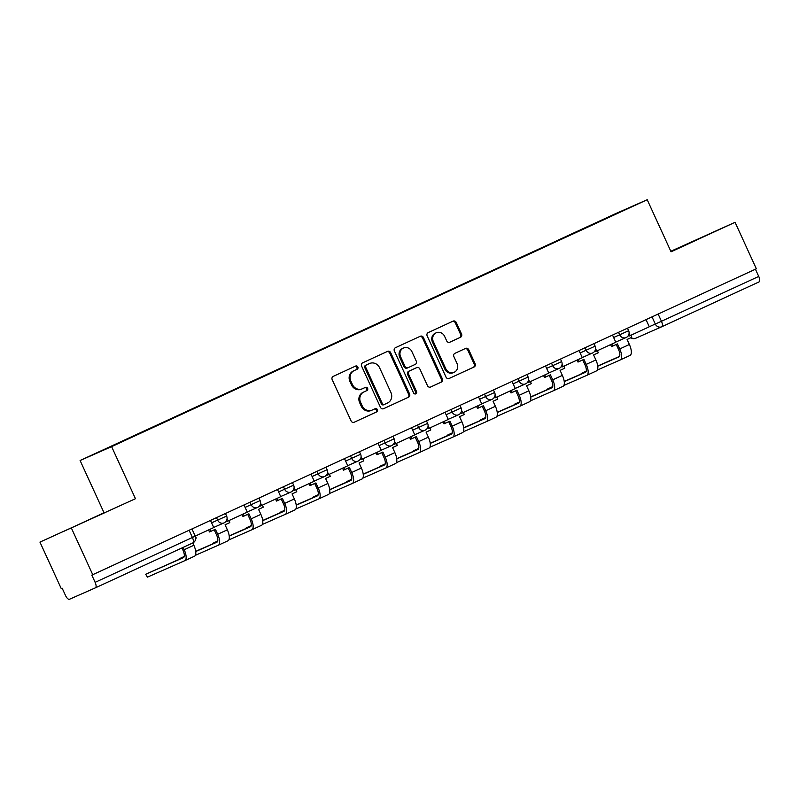 <?xml version="1.0" encoding="UTF-8"?>
<svg xmlns="http://www.w3.org/2000/svg" width="799" height="799" viewBox="0 0 799 799"><rect width="100%" height="100%" fill="white"/><g stroke="black" fill="none" stroke-linecap="round" stroke-linejoin="round"><path stroke-width="1.2" d="M357.852 366.981A1.768 1.628 66.2 0 0 355.645 366.052L333.243 376.379A2.517 2.317 66.2 0 0 332.184 379.645L351.081 420.913A2.517 2.317 66.2 0 0 354.237 422.232L376.639 411.904A1.768 1.628 66.2 0 0 377.378 409.617A1.768 1.628 66.2 0 0 375.17 408.698L372.264 410.037A8.07 7.431 66.2 0 1 372.164 410.077A8.07 7.431 66.2 0 1 362.167 405.802L360.589 402.366A8.07 7.431 66.2 0 1 363.974 391.919L366.871 390.581A1.768 1.628 66.2 0 0 367.62 388.304A1.768 1.628 66.2 0 0 365.403 387.375L362.506 388.714A8.07 7.431 66.2 0 1 362.396 388.763A8.07 7.431 66.2 0 1 352.399 384.489L350.831 381.043A8.07 7.431 66.2 0 1 354.217 370.596L357.113 369.268A1.768 1.628 66.2 0 0 357.852 366.981M362.297 388.803L361.587 389.113A8.07 7.431 66.2 0 1 361.478 389.163A8.07 7.431 66.2 0 1 351.48 384.888L349.912 381.453A8.07 7.431 66.2 0 1 353.298 371.006L356.194 369.667A1.768 1.628 66.2 0 0 354.936 366.381M353.987 422.331L375.72 412.314A1.768 1.628 66.2 0 0 374.461 409.028M372.054 410.127L371.345 410.436A8.07 7.431 66.2 0 1 371.245 410.486A8.07 7.431 66.2 0 1 361.248 406.212L359.67 402.776A8.07 7.431 66.2 0 1 363.056 392.329L365.952 390.991A1.768 1.628 66.2 0 0 364.694 387.705M460.484 337.298A2.517 2.317 66.2 0 0 461.542 334.032L456.239 322.456A2.517 2.317 66.2 0 0 453.083 321.138L428.214 332.604A2.517 2.317 66.2 0 0 427.155 335.87L446.042 377.138A2.517 2.317 66.2 0 0 449.168 378.466L474.077 366.991A2.517 2.317 66.2 0 0 475.135 363.725L468.733 349.742A2.517 2.317 66.2 0 0 465.577 348.414L454.931 353.328A2.517 2.317 66.2 0 0 453.872 356.594L457.048 363.525A6.742 6.212 66.2 0 1 454.132 372.294A6.742 6.212 66.2 0 1 445.772 368.719L433.328 341.553A6.742 6.212 66.2 0 1 436.254 332.784A6.742 6.212 66.2 0 1 444.614 336.359L446.681 340.883A2.517 2.317 66.2 0 0 449.837 342.202L459.565 337.697A2.517 2.317 66.2 0 0 460.623 334.441L455.32 322.856A2.517 2.317 66.2 0 0 452.414 321.438M135.46 498.716L39.95 542.102L135.46 498.716L111.61 446.631L647.21 199.72L671.06 251.805L735.06 222.302L756.343 268.784L91.825 575.11L95.131 582.351L195.256 536.169L191.96 528.968M71.461 528.219L92.744 574.701M390.681 352.679A2.517 2.317 66.2 0 0 387.525 351.36L362.656 362.826A2.517 2.317 66.2 0 0 361.597 366.092L380.484 407.36A2.517 2.317 66.2 0 0 383.65 408.679L408.519 397.213A2.517 2.317 66.2 0 0 409.577 393.947L390.681 352.679L389.762 353.078A2.517 2.317 66.2 0 0 386.856 351.66M430.621 387.026A2.517 2.317 66.2 0 1 427.495 385.687L419.835 368.948A2.517 2.317 66.2 0 0 416.678 367.63L409.617 370.886A2.517 2.317 66.2 0 0 408.559 374.152L416.529 391.57A1.768 1.628 66.2 0 1 415.77 393.867A1.768 1.628 66.2 0 1 413.582 392.928L394.376 350.981A2.517 2.317 66.2 0 1 395.435 347.715L420.304 336.249A2.517 2.317 66.2 0 0 420.304 336.249A2.517 2.317 66.2 0 1 423.46 337.568L442.356 378.836A2.517 2.317 66.2 0 1 441.298 382.102L430.651 387.006A2.517 2.317 66.2 0 1 430.621 387.026L430.651 387.006M39.95 542.102L61.233 588.583L62.152 588.174L65.468 595.415A5.134 2.007 -114.7 0 0 69.443 599.28L95.441 587.824A5.134 2.007 -114.7 0 0 95.451 587.824A5.134 2.007 -114.7 0 0 95.131 582.351M103.95 512.598L80.1 460.514L615.709 213.603L647.21 199.72M735.06 222.302L670.82 251.276M755.425 269.203L758.74 276.434A5.134 2.007 65.3 0 1 759.05 281.907A5.134 2.007 65.3 0 1 759.04 281.917L661.782 326.751A5.134 2.007 -114.7 0 0 661.762 326.751A5.134 2.007 -114.7 0 0 661.452 321.278L758.74 276.434M583.62 228.913L128.739 438.571M583.37 228.674L128.509 438.361M111.61 446.631L80.1 460.514M104.599 512.519L63.151 531.625L104.699 512.748M670.98 251.635L711.859 232.779L670.87 251.395M383.39 408.778L407.6 397.612A2.517 2.317 66.2 0 0 408.659 394.346L389.762 353.078M366.441 364.963A1.768 1.628 66.2 0 0 365.702 367.25L382.282 403.475A1.768 1.628 66.2 0 0 384.499 404.394L387.555 402.986A8.07 7.431 66.2 0 0 390.941 392.539L379.605 367.78A8.07 7.431 66.2 0 0 369.607 363.505A8.07 7.431 66.2 0 0 369.498 363.555L365.523 365.373A1.768 1.628 66.2 0 0 364.783 367.65L365.702 367.25M383.55 404.813L383.58 404.803A1.768 1.628 66.2 0 0 383.58 404.803A1.768 1.628 66.2 0 1 381.363 403.875L364.783 367.65M368.788 363.865A8.07 7.431 66.2 0 0 368.689 363.915A8.07 7.431 66.2 0 0 368.579 363.954L369.498 363.555M365.523 365.373L368.579 363.954M430.401 387.106L440.379 382.501A2.517 2.317 66.2 0 0 441.438 379.235L422.541 337.967A2.517 2.317 66.2 0 0 419.635 336.549M415.82 367.999A2.517 2.317 66.2 0 0 415.79 368.019A2.517 2.317 66.2 0 0 415.76 368.029L408.698 371.285A2.517 2.317 66.2 0 0 407.64 374.551L415.61 391.979L416.529 391.57M415.27 393.987A1.768 1.628 66.2 0 0 415.61 391.979M411.885 351.58A6.742 6.212 66.2 0 0 403.525 348.004A6.742 6.212 66.2 0 0 400.609 356.783L404.983 366.351A2.517 2.317 66.2 0 0 408.149 367.67L415.21 364.414A2.517 2.317 66.2 0 0 416.269 361.158L411.885 351.58M403.525 348.004L402.606 348.414A6.742 6.212 66.2 0 0 399.69 357.183L400.609 356.783M407.19 368.089L407.23 368.079A2.517 2.317 66.2 0 1 404.064 366.761L399.69 357.183M449.587 342.302L459.565 337.697M436.254 332.784L435.335 333.183A6.742 6.212 66.2 0 0 432.409 341.962L433.328 341.553M454.132 372.294L453.213 372.704A6.742 6.212 66.2 0 1 444.853 369.128L432.409 341.962M448.948 378.556L473.158 367.39A2.517 2.317 66.2 0 0 474.216 364.124L467.815 350.142A2.517 2.317 66.2 0 0 464.908 348.724M183.89 557.233L145.638 574.271L147.455 577.128L145.638 574.271M195.356 536.049L196.284 538.067L195.725 538.326M181.942 547.944L183.001 550.241A6.931 2.707 65.3 0 1 183.42 557.642A6.931 2.707 65.3 0 1 183.4 557.642L146.067 574.091M210.497 520.419L213.772 527.56L195.226 536.109M147.455 577.128L184.799 560.678A10.277 4.015 -114.7 0 0 184.819 560.668A10.277 4.015 -114.7 0 0 184.189 549.722L183.131 547.405M194.487 556.214L184.819 560.668L194.457 556.224A10.277 4.015 -114.7 0 0 194.487 556.214A10.277 4.015 -114.7 0 0 193.857 545.268L192.799 542.95M184.219 556.464L179.146 558.831L179.755 559.06M228.854 520.598L229.782 522.626L225.058 524.803L227.355 529.817A10.277 4.015 -114.7 0 1 227.985 540.773A10.277 4.015 -114.7 0 0 227.985 540.773L218.347 545.218A10.277 4.015 -114.7 0 0 217.698 534.271L215.39 529.258L210.666 531.435L209.747 529.407M214.212 529.797L216.499 534.801A6.931 2.707 65.3 0 1 216.919 542.191A6.931 2.707 65.3 0 1 216.909 542.201L195.735 551.53M208.559 529.957L209.478 531.954L210.666 531.435M244.005 504.968L247.271 512.109L228.154 520.928L227.076 518.551M226.536 520.509L226.966 521.447L228.154 520.928M217.398 541.792L195.705 551.34M184.179 556.613L179.565 558.651M195.346 555.345L218.297 545.238A10.277 4.015 -114.7 0 0 218.317 545.228L227.985 540.773M217.718 541.023L212.644 543.38L213.253 543.61M262.362 505.158L263.29 507.175L258.556 509.353L260.864 514.376A10.277 4.015 -114.7 0 1 261.493 525.323A10.277 4.015 -114.7 0 0 261.493 525.323L251.845 529.767A10.277 4.015 -114.7 0 0 251.196 518.831L248.898 513.807L244.174 515.984L243.246 513.967M247.71 514.356L249.997 519.36A6.931 2.707 65.3 0 1 250.427 526.751A6.931 2.707 65.3 0 1 250.407 526.761L229.233 536.079M242.067 514.516L242.976 516.514L244.174 515.984M277.503 489.527L280.769 496.668L261.663 505.477L260.574 503.11M260.035 505.068L260.464 506.007L261.663 505.477M250.896 526.341L229.213 535.899M217.678 541.173L213.063 543.2M228.844 539.904L251.795 529.797A10.277 4.015 -114.7 0 0 251.825 529.787L261.493 525.323M251.216 525.572L246.142 527.939L246.761 528.169M295.86 489.707L296.789 491.735L292.064 493.912L294.362 498.936A10.277 4.015 -114.7 0 1 294.991 509.882A10.277 4.015 -114.7 0 1 294.961 509.892L285.353 514.326M281.218 498.916L283.505 503.909A6.931 2.707 65.3 0 1 283.925 511.31A6.931 2.707 65.3 0 1 283.915 511.31L262.731 520.638M275.565 499.065L276.484 501.073L277.672 500.544L276.754 498.526M311.001 474.087L314.277 481.228L295.161 490.037L294.072 487.67M293.533 489.617L293.962 490.566L295.161 490.037M262.352 524.454L285.303 514.346A10.277 4.015 -114.7 0 0 285.323 514.336A10.277 4.015 -114.7 0 0 284.694 503.39L282.397 498.366L277.672 500.544M284.404 510.901L262.711 520.449M251.176 525.732L246.571 527.759M284.724 510.132L280.259 512.718M329.368 474.266L330.287 476.284L325.563 478.471L327.87 483.485A10.277 4.015 -114.7 0 1 328.489 494.441A10.277 4.015 -114.7 0 0 328.489 494.441L318.851 498.886A10.277 4.015 -114.7 0 0 318.202 487.939L315.905 482.926L311.181 485.103L310.252 483.075M314.716 483.465L317.003 488.469A6.931 2.707 65.3 0 1 317.433 495.859A6.931 2.707 65.3 0 1 317.413 495.869L296.239 505.198M309.063 483.625L309.982 485.622L311.181 485.103M344.509 458.636L347.775 465.777L328.659 474.586L327.58 472.219M327.041 474.177L327.47 475.115L328.659 474.586M317.902 495.46L296.219 505.008M284.684 510.281L280.069 512.319M295.85 509.013L318.801 498.906A10.277 4.015 -114.7 0 0 318.831 498.896L328.489 494.441M318.222 494.691L313.148 497.048L313.757 497.278M362.866 458.826L363.795 460.843L359.071 463.021L361.368 468.044A10.277 4.015 -114.7 0 1 361.997 478.991A10.277 4.015 -114.7 0 1 361.967 479.01L352.359 483.435M348.214 468.024L350.511 473.028A6.931 2.707 65.3 0 1 350.931 480.419A6.931 2.707 65.3 0 1 350.911 480.429L329.737 489.747M342.571 468.184L343.48 470.182L344.679 469.652L343.75 467.635M378.007 443.195L381.283 450.336L362.167 459.145L361.078 456.778M360.539 458.736L360.968 459.675L362.167 459.145M329.358 493.572L352.309 483.465A10.277 4.015 -114.7 0 0 351.7 472.499L349.403 467.475L344.679 469.652M351.4 480.009L329.717 489.567M318.182 494.841L313.578 496.868M352.309 483.465A10.277 4.015 -114.7 0 0 352.329 483.445L361.997 478.991M351.73 479.24L346.656 481.607L347.265 481.837M396.374 443.375L397.293 445.403L392.569 447.58L394.866 452.604A10.277 4.015 -114.7 0 1 395.495 463.55A10.277 4.015 -114.7 0 1 395.475 463.56L385.857 467.994M381.722 452.584L384.009 457.577A6.931 2.707 65.3 0 1 384.439 464.968A6.931 2.707 65.3 0 1 384.419 464.978L363.245 474.306M376.069 452.733L376.988 454.741L378.177 454.212L377.258 452.194M411.515 427.755L414.781 434.896L395.665 443.705L394.586 441.338M394.047 443.285L394.476 444.224L395.665 443.705M362.856 478.122L385.807 468.014A10.277 4.015 -114.7 0 0 385.208 457.058L382.901 452.034L378.177 454.212M384.908 464.569L363.215 474.117M351.69 479.4L347.076 481.427M385.807 468.014A10.277 4.015 -114.7 0 0 385.837 468.004L395.495 463.55M385.228 463.8L380.763 466.386M429.872 427.934L430.801 429.952L426.077 432.139L428.374 437.153A10.277 4.015 -114.7 0 1 429.003 448.109A10.277 4.015 -114.7 0 1 428.973 448.119L419.355 452.554M415.22 437.133L417.517 442.137A6.931 2.707 65.3 0 1 417.937 449.527A6.931 2.707 65.3 0 1 417.917 449.537L396.743 458.866M409.577 437.293L410.486 439.29L411.685 438.771L410.756 436.743M445.013 412.304L448.279 419.445L429.173 428.254L428.084 425.887M427.545 427.845L427.974 428.783L429.173 428.254M396.354 462.681L419.305 452.574A10.277 4.015 -114.7 0 0 418.706 441.607L416.409 436.594L411.685 438.771M418.406 449.118L396.723 458.676M385.188 463.949L380.574 465.987M419.305 452.574A10.277 4.015 -114.7 0 0 419.335 452.564L429.003 448.109M418.726 448.359L413.652 450.716L414.272 450.946M463.37 412.494L464.299 414.511L459.575 416.688L461.872 421.712A10.277 4.015 -114.7 0 1 462.501 432.659A10.277 4.015 -114.7 0 1 462.481 432.668L452.863 437.103M448.728 421.692L451.016 426.696A6.931 2.707 65.3 0 1 451.435 434.087A6.931 2.707 65.3 0 1 451.425 434.097L430.252 443.415M443.075 421.852L443.994 423.85L445.183 423.32L444.264 421.303M478.511 396.863L481.787 404.004L462.671 412.813L461.582 410.446M461.043 412.404L461.482 413.343L462.671 412.813M429.862 447.24L452.813 437.133A10.277 4.015 -114.7 0 0 452.833 437.113A10.277 4.015 -114.7 0 0 452.214 426.167L449.907 421.143L445.183 423.32M451.914 433.677L430.222 443.235M418.686 448.509L414.082 450.536M452.234 432.908L447.16 435.275L447.77 435.505M496.878 397.043L497.797 399.071L493.073 401.248L495.38 406.272A10.277 4.015 -114.7 0 1 495.999 417.218A10.277 4.015 -114.7 0 0 495.999 417.218L486.361 421.662A10.277 4.015 -114.7 0 0 485.712 410.726L483.415 405.702L478.691 407.88L477.762 405.862M482.226 406.252L484.514 411.245A6.931 2.707 65.3 0 1 484.943 418.636A6.931 2.707 65.3 0 1 484.923 418.646L463.75 427.974M476.574 406.401L477.492 408.409L478.691 407.88M512.019 381.423L515.285 388.564L496.179 397.373L495.09 395.006M494.551 396.953L494.981 397.892L496.179 397.373M485.412 418.237L463.73 427.785M452.194 433.068L447.58 435.095M463.36 431.79L486.311 421.682A10.277 4.015 -114.7 0 0 486.341 421.672L495.999 417.218M485.732 417.468L480.658 419.825L481.268 420.054M530.376 381.602L531.305 383.62L526.581 385.797L528.878 390.821A10.277 4.015 -114.7 0 1 529.507 401.777A10.277 4.015 -114.7 0 0 529.507 401.777L519.869 406.222A10.277 4.015 -114.7 0 0 519.21 395.275L516.913 390.262L512.189 392.439L511.26 390.411M515.725 390.801L518.022 395.805A6.931 2.707 65.3 0 1 518.441 403.195A6.931 2.707 65.3 0 1 518.431 403.205L497.248 412.534M510.082 390.961L511 392.958L512.189 392.439M545.517 365.972L548.793 373.113L529.677 381.922L528.588 379.555M528.049 381.513L528.479 382.451L529.677 381.922M518.911 402.786L497.228 412.344M485.692 417.617L481.088 419.655M496.868 416.349L519.819 406.242A10.277 4.015 -114.7 0 0 519.839 406.232L529.507 401.777M519.24 402.027L514.166 404.384L514.776 404.614M563.884 366.162L564.803 368.179L560.079 370.356L562.376 375.38A10.277 4.015 -114.7 0 1 563.005 386.326A10.277 4.015 -114.7 0 0 563.005 386.326L553.367 390.771A10.277 4.015 -114.7 0 0 552.718 379.835L550.421 374.811L545.687 376.988L544.768 374.971M549.233 375.36L551.52 380.364A6.931 2.707 65.3 0 1 551.949 387.755A6.931 2.707 65.3 0 1 551.929 387.755L530.756 397.083M543.58 375.52L544.499 377.518L545.687 376.988M579.025 350.531L582.291 357.672L563.175 366.481L562.096 364.114M561.557 366.072L561.987 367.011L563.175 366.481M552.419 387.345L530.726 396.893M519.2 402.177L514.586 404.204M530.366 400.908L553.317 390.791A10.277 4.015 -114.7 0 0 553.347 390.781L563.005 386.326M552.738 386.576L547.665 388.943L548.274 389.173M597.382 350.711L598.311 352.739L593.587 354.916L595.884 359.94A10.277 4.015 -114.7 0 1 596.513 370.886A10.277 4.015 -114.7 0 0 596.513 370.886L586.865 375.33A10.277 4.015 -114.7 0 0 586.216 364.394L583.919 359.37L579.195 361.548L578.266 359.53M582.731 359.92L585.028 364.913A6.931 2.707 65.3 0 1 585.447 372.304A6.931 2.707 65.3 0 1 585.427 372.314L564.254 381.642M577.088 360.069L577.997 362.077L579.195 361.548M612.523 335.081L615.789 342.222L596.683 351.041L595.595 348.664M595.055 350.621L595.485 351.56L596.683 351.041M585.917 371.905L564.234 381.453M552.698 386.736L548.094 388.763M563.874 385.458L586.826 375.35A10.277 4.015 -114.7 0 0 586.846 375.34L596.513 370.886M586.246 371.136L581.173 373.493L581.782 373.722M630.88 335.27L631.809 337.288L627.085 339.465L629.382 344.489A10.277 4.015 -114.7 0 1 630.011 355.445A10.277 4.015 -114.7 0 0 630.011 355.445L620.374 359.89M616.239 344.469L618.526 349.473A6.931 2.707 65.3 0 1 618.945 356.863A6.931 2.707 65.3 0 1 618.935 356.873L597.762 366.202M610.586 344.629L611.505 346.626L612.693 346.107L611.774 344.079M646.031 319.64L649.297 326.781L630.181 335.59L629.103 333.223M628.563 335.181L628.993 336.119L630.181 335.59M597.372 370.017L620.324 359.91A10.277 4.015 -114.7 0 0 619.724 348.943L617.417 343.92L612.693 346.107M619.425 356.454L597.732 366.012M586.196 371.285L581.592 373.323M620.324 359.91A10.277 4.015 -114.7 0 0 620.344 359.9L630.011 355.445M649.277 326.731L661.452 321.278L658.146 314.057M652.024 316.873L655.32 324.074A5.134 4.734 -113.8 0 0 661.682 326.791A5.134 5.134 0 0 0 661.762 326.751A5.134 4.734 -113.8 0 1 661.682 326.791L635.684 338.247A5.134 4.734 -113.8 0 1 631.04 337.647M661.612 326.821L635.754 338.217A5.134 4.734 -113.8 0 1 635.684 338.247A5.134 5.134 0 0 1 630.731 337.787M189.113 530.276L192.419 537.497A5.134 2.007 -114.7 0 1 192.739 542.97A5.134 2.007 -114.7 0 1 192.719 542.98L95.461 587.814M613.632 337.508L628.643 330.726L627.485 328.189M618.526 332.324L619.674 334.841A5.134 4.734 -113.8 0 0 626.046 337.568A5.134 5.134 0 0 0 628.643 330.726M580.134 352.948L595.145 346.167L593.987 343.63M585.018 347.765L586.176 350.292A5.134 4.734 -113.8 0 0 592.538 353.008A5.134 5.134 0 0 0 595.145 346.167M546.626 368.389L561.637 361.607L560.479 359.081M551.52 363.205L552.678 365.732A5.134 4.734 -113.8 0 0 559.04 368.449A5.134 5.134 0 0 0 561.637 361.607M513.128 383.84L528.139 377.058L526.98 374.521M518.012 378.656L519.17 381.173A5.134 4.734 -113.8 0 0 525.542 383.9A5.134 5.134 0 0 0 528.139 377.058M479.62 399.28L494.631 392.499L493.472 389.962M484.514 394.097L485.672 396.624A5.134 4.734 -113.8 0 0 492.034 399.34A5.134 5.134 0 0 0 494.631 392.499M446.122 414.731L461.133 407.949L459.974 405.413M451.016 409.537L452.164 412.064A5.134 4.734 -113.8 0 0 458.536 414.781A5.134 5.134 0 0 0 461.133 407.949M412.624 430.172L427.635 423.39L426.466 420.853M417.507 424.988L418.666 427.505A5.134 4.734 -113.8 0 0 425.028 430.232A5.134 5.134 0 0 0 427.635 423.39M379.116 445.612L394.127 438.831L392.968 436.294M384.009 440.429L385.158 442.956A5.134 4.734 -113.8 0 0 391.53 445.672A5.134 5.134 0 0 0 394.127 438.831M345.617 461.063L360.629 454.281L359.47 451.745M350.501 455.869L351.66 458.396A5.134 4.734 -113.8 0 0 358.022 461.123A5.134 5.134 0 0 0 360.629 454.281M312.109 476.504L327.121 469.722L325.962 467.185M317.003 471.32L318.162 473.837A5.134 4.734 -113.8 0 0 324.524 476.564A5.134 5.134 0 0 0 327.121 469.722M278.611 491.944L293.623 485.163L292.464 482.626M283.505 486.761L284.654 489.288A5.134 4.734 -113.8 0 0 291.026 492.004A5.134 5.134 0 0 0 293.623 485.163M245.113 507.395L260.124 500.613L258.956 498.077M249.997 502.201L251.156 504.728A5.134 4.734 -113.8 0 0 257.518 507.455A5.134 5.134 0 0 0 260.124 500.613M211.605 522.836L226.616 516.054L225.458 513.517M216.499 517.652L217.648 520.169A5.134 4.734 -113.8 0 0 224.02 522.896A5.134 5.134 0 0 0 226.616 516.054M224.09 522.866A5.134 4.734 -113.8 0 1 224.02 522.896L213.713 527.43M257.588 507.425A5.134 4.734 -113.8 0 1 257.518 507.455L247.211 511.989M291.086 491.974A5.134 4.734 -113.8 0 1 291.026 492.004L280.719 496.549M324.594 476.534A5.134 4.734 -113.8 0 1 324.524 476.564L314.217 481.098M358.092 461.083A5.134 4.734 -113.8 0 1 358.022 461.123L347.725 465.657M391.6 445.642A5.134 4.734 -113.8 0 1 391.53 445.672L381.223 450.217M425.098 430.202A5.134 4.734 -113.8 0 1 425.028 430.232L414.721 434.766M458.596 414.751A5.134 4.734 -113.8 0 1 458.536 414.781L448.229 419.325M492.104 399.31A5.134 4.734 -113.8 0 1 492.034 399.34L481.727 403.885M525.602 383.87A5.134 4.734 -113.8 0 1 525.542 383.9L515.235 388.434M559.11 368.419A5.134 4.734 -113.8 0 1 559.04 368.449L548.733 372.993M592.608 352.978A5.134 4.734 -113.8 0 1 592.538 353.008L582.231 357.553M626.116 337.538A5.134 4.734 -113.8 0 1 626.046 337.568L615.739 342.102M353.298 371.006L354.217 370.596M349.912 381.453L350.831 381.043M351.48 384.888L352.399 384.489M365.952 390.991L366.871 390.581M363.056 392.329L363.974 391.919M359.67 402.776L360.589 402.366M361.248 406.212L362.167 405.802M375.72 412.314L376.639 411.904M356.194 369.667L357.113 369.268M408.659 394.346L409.577 393.947M407.6 397.612L408.519 397.213M381.363 403.875L382.282 403.475M422.541 337.967L423.46 337.568M441.438 379.235L442.356 378.836M440.379 382.501L441.298 382.102M408.698 371.285L409.617 370.886M407.64 374.551L408.559 374.152M404.064 366.761L404.983 366.351M444.853 369.128L445.772 368.719M467.815 350.142L468.733 349.742M474.216 364.124L475.135 363.725M473.158 367.39L474.077 366.991M455.32 322.856L456.239 322.456M460.623 334.441L461.542 334.032M184.189 549.722L193.857 545.268M217.698 534.271L227.355 529.817M251.196 518.831L260.864 514.376M284.694 503.39L294.362 498.936M318.202 487.939L327.87 483.485M351.7 472.499L361.368 468.044M385.208 457.058L394.866 452.604M418.706 441.607L428.374 437.153M452.214 426.167L461.872 421.712M485.712 410.726L495.38 406.272M519.21 395.275L528.878 390.821M552.718 379.835L562.376 375.38M586.216 364.394L595.884 359.94M619.724 348.943L629.382 344.489M759.05 281.907L661.762 326.751M95.451 587.824L192.739 542.97A5.134 5.134 0 0 0 195.256 536.169M361.478 389.163L362.396 388.763M371.245 410.486L372.164 410.077M368.689 363.915L369.607 363.505M285.323 514.336L294.991 509.882M452.833 437.113L462.501 432.659"/></g></svg>
